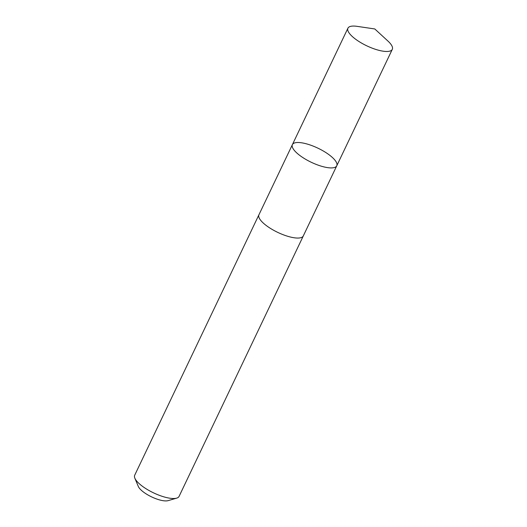 <?xml version="1.0" encoding="UTF-8"?>
<svg xmlns="http://www.w3.org/2000/svg" width="527" height="527" viewBox="0 0 527 527"><rect width="100%" height="100%" fill="white"/><g stroke="black" fill="none" stroke-linecap="round" stroke-linejoin="round"><path stroke-width="0.79" d="M336.76 165.794L303.302 235.931A24.578 7.8 -154.5 0 1 302.063 237.196A24.578 7.8 -154.5 0 1 275.384 231.208A24.578 7.8 -154.5 0 1 258.935 214.772L292.393 144.629A24.578 7.8 25.5 0 0 308.842 161.064A24.578 7.8 25.5 0 0 335.521 167.059A24.578 7.8 25.5 0 0 336.76 165.794A24.578 7.8 25.5 0 0 317.933 148.173A24.578 7.8 25.5 0 0 292.393 144.629A24.578 7.8 25.5 0 0 308.842 161.064A24.578 7.8 25.5 0 0 335.521 167.059A24.578 7.8 25.5 0 0 336.76 165.794L392.299 49.354A24.585 7.8 -154.5 0 1 391.06 50.618A24.585 7.8 -154.5 0 1 364.381 44.63A24.585 7.8 -154.5 0 1 347.925 28.188A24.585 7.8 -154.5 0 1 349.164 26.923A24.585 7.8 -154.5 0 1 357.069 26.35L374.789 28.959L387.977 41.093A24.585 7.8 -154.5 0 1 392.299 49.354M303.387 235.747A24.585 7.8 -154.5 0 1 303.308 235.931A24.585 7.8 -154.5 0 1 277.762 232.394A24.585 7.8 -154.5 0 1 258.928 214.766A24.585 7.8 -154.5 0 1 259.027 214.588M303.308 235.931L179.075 496.388A24.585 7.8 -154.5 0 1 176.677 498.134A24.585 7.8 -154.5 0 1 153.528 492.844A24.585 7.8 -154.5 0 1 134.853 478.187A24.585 7.8 -154.5 0 1 134.701 475.222L258.928 214.766M176.677 498.134L168.067 500.65A17.49 5.547 -154.5 0 1 151.605 496.889A17.49 5.547 -154.5 0 1 138.318 486.461L134.853 478.187M292.393 144.629L347.925 28.188"/></g></svg>
